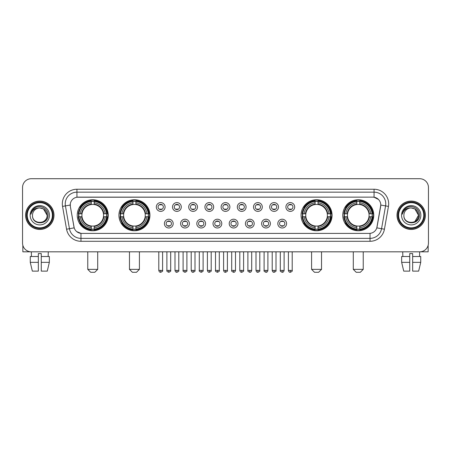 <?xml version="1.0" encoding="UTF-8"?>
<svg xmlns="http://www.w3.org/2000/svg" width="451" height="451" viewBox="0 0 451 451"><rect width="100%" height="100%" fill="white"/><g stroke="black" fill="none" stroke-linecap="round" stroke-linejoin="round"><path stroke-width="0.68" d="M118.934 215.262A15.497 15.497 0 0 0 134.437 230.765A15.497 15.497 0 0 0 149.935 215.262A15.497 15.497 0 0 0 134.437 199.765A15.497 15.497 0 0 0 118.934 215.262M301.065 215.262A15.497 15.497 0 0 0 316.563 230.765A15.497 15.497 0 0 0 332.066 215.262A15.497 15.497 0 0 0 316.563 199.765A15.497 15.497 0 0 0 301.065 215.262M342.766 215.262A15.497 15.497 0 0 0 358.263 230.765A15.497 15.497 0 0 0 373.766 215.262A15.497 15.497 0 0 0 358.263 199.765A15.497 15.497 0 0 0 342.766 215.262M77.234 215.262A15.497 15.497 0 0 0 92.737 230.765A15.497 15.497 0 0 0 108.234 215.262A15.497 15.497 0 0 0 92.737 199.765A15.497 15.497 0 0 0 77.234 215.262M173.184 223.6A4.386 4.386 0 0 1 168.798 227.986A4.386 4.386 0 0 1 164.412 223.6A4.386 4.386 0 0 1 168.798 219.214A4.386 4.386 0 0 1 173.184 223.6M166.165 223.6A2.633 2.633 0 0 0 168.798 226.233A2.633 2.633 0 0 0 171.431 223.6A2.633 2.633 0 0 0 168.798 220.967A2.633 2.633 0 0 0 166.165 223.6M189.386 223.6A4.386 4.386 0 0 1 185 227.986A4.386 4.386 0 0 1 180.609 223.6A4.386 4.386 0 0 1 185 219.214A4.386 4.386 0 0 1 189.386 223.6M182.367 223.6A2.633 2.633 0 0 0 185 226.233A2.633 2.633 0 0 0 187.627 223.6A2.633 2.633 0 0 0 185 220.967A2.633 2.633 0 0 0 182.367 223.6M205.583 223.6A4.386 4.386 0 0 1 201.197 227.986A4.386 4.386 0 0 1 196.811 223.6A4.386 4.386 0 0 1 201.197 219.214A4.386 4.386 0 0 1 205.583 223.6M198.564 223.6A2.633 2.633 0 0 0 201.197 226.233A2.633 2.633 0 0 0 203.829 223.6A2.633 2.633 0 0 0 201.197 220.967A2.633 2.633 0 0 0 198.564 223.6M221.785 223.6A4.386 4.386 0 0 1 217.399 227.986A4.386 4.386 0 0 1 213.013 223.6A4.386 4.386 0 0 1 217.399 219.214A4.386 4.386 0 0 1 221.785 223.6M214.766 223.6A2.633 2.633 0 0 0 217.399 226.233A2.633 2.633 0 0 0 220.032 223.6A2.633 2.633 0 0 0 217.399 220.967A2.633 2.633 0 0 0 214.766 223.6M237.987 223.6A4.386 4.386 0 0 1 233.601 227.986A4.386 4.386 0 0 1 229.215 223.6A4.386 4.386 0 0 1 233.601 219.214A4.386 4.386 0 0 1 237.987 223.6M230.968 223.6A2.633 2.633 0 0 0 233.601 226.233A2.633 2.633 0 0 0 236.234 223.6A2.633 2.633 0 0 0 233.601 220.967A2.633 2.633 0 0 0 230.968 223.6M254.189 223.6A4.386 4.386 0 0 1 249.803 227.986A4.386 4.386 0 0 1 245.417 223.6A4.386 4.386 0 0 1 249.803 219.214A4.386 4.386 0 0 1 254.189 223.6M247.171 223.6A2.633 2.633 0 0 0 249.803 226.233A2.633 2.633 0 0 0 252.436 223.6A2.633 2.633 0 0 0 249.803 220.967A2.633 2.633 0 0 0 247.171 223.6M270.391 223.6A4.386 4.386 0 0 1 266 227.986A4.386 4.386 0 0 1 261.614 223.6A4.386 4.386 0 0 1 266 219.214A4.386 4.386 0 0 1 270.391 223.6M263.373 223.6A2.633 2.633 0 0 0 266 226.233A2.633 2.633 0 0 0 268.633 223.6A2.633 2.633 0 0 0 266 220.967A2.633 2.633 0 0 0 263.373 223.6M286.588 223.6A4.386 4.386 0 0 1 282.202 227.986A4.386 4.386 0 0 1 277.816 223.6A4.386 4.386 0 0 1 282.202 219.214A4.386 4.386 0 0 1 286.588 223.6M279.569 223.6A2.633 2.633 0 0 0 282.202 226.233A2.633 2.633 0 0 0 284.835 223.6A2.633 2.633 0 0 0 282.202 220.967A2.633 2.633 0 0 0 279.569 223.6M165.083 206.986A4.386 4.386 0 0 1 160.697 211.378A4.386 4.386 0 0 1 156.311 206.986A4.386 4.386 0 0 1 160.697 202.6A4.386 4.386 0 0 1 165.083 206.986M158.064 206.986A2.633 2.633 0 0 0 160.697 209.619A2.633 2.633 0 0 0 163.33 206.986A2.633 2.633 0 0 0 160.697 204.359A2.633 2.633 0 0 0 158.064 206.986M181.285 206.986A4.386 4.386 0 0 1 176.899 211.378A4.386 4.386 0 0 1 172.513 206.986A4.386 4.386 0 0 1 176.899 202.6A4.386 4.386 0 0 1 181.285 206.986M174.266 206.986A2.633 2.633 0 0 0 176.899 209.619A2.633 2.633 0 0 0 179.532 206.986A2.633 2.633 0 0 0 176.899 204.359A2.633 2.633 0 0 0 174.266 206.986M197.487 206.986A4.386 4.386 0 0 1 193.096 211.378A4.386 4.386 0 0 1 188.71 206.986A4.386 4.386 0 0 1 193.096 202.6A4.386 4.386 0 0 1 197.487 206.986M190.469 206.986A2.633 2.633 0 0 0 193.096 209.619A2.633 2.633 0 0 0 195.728 206.986A2.633 2.633 0 0 0 193.096 204.359A2.633 2.633 0 0 0 190.469 206.986M213.684 206.986A4.386 4.386 0 0 1 209.298 211.378A4.386 4.386 0 0 1 204.912 206.986A4.386 4.386 0 0 1 209.298 202.6A4.386 4.386 0 0 1 213.684 206.986M206.665 206.986A2.633 2.633 0 0 0 209.298 209.619A2.633 2.633 0 0 0 211.931 206.986A2.633 2.633 0 0 0 209.298 204.359A2.633 2.633 0 0 0 206.665 206.986M229.886 206.986A4.386 4.386 0 0 1 225.5 211.378A4.386 4.386 0 0 1 221.114 206.986A4.386 4.386 0 0 1 225.5 202.6A4.386 4.386 0 0 1 229.886 206.986M222.867 206.986A2.633 2.633 0 0 0 225.5 209.619A2.633 2.633 0 0 0 228.133 206.986A2.633 2.633 0 0 0 225.5 204.359A2.633 2.633 0 0 0 222.867 206.986M246.088 206.986A4.386 4.386 0 0 1 241.702 211.378A4.386 4.386 0 0 1 237.316 206.986A4.386 4.386 0 0 1 241.702 202.6A4.386 4.386 0 0 1 246.088 206.986M239.069 206.986A2.633 2.633 0 0 0 241.702 209.619A2.633 2.633 0 0 0 244.335 206.986A2.633 2.633 0 0 0 241.702 204.359A2.633 2.633 0 0 0 239.069 206.986M262.29 206.986A4.386 4.386 0 0 1 257.904 211.378A4.386 4.386 0 0 1 253.513 206.986A4.386 4.386 0 0 1 257.904 202.6A4.386 4.386 0 0 1 262.29 206.986M255.272 206.986A2.633 2.633 0 0 0 257.904 209.619A2.633 2.633 0 0 0 260.531 206.986A2.633 2.633 0 0 0 257.904 204.359A2.633 2.633 0 0 0 255.272 206.986M278.487 206.986A4.386 4.386 0 0 1 274.101 211.378A4.386 4.386 0 0 1 269.715 206.986A4.386 4.386 0 0 1 274.101 202.6A4.386 4.386 0 0 1 278.487 206.986M271.468 206.986A2.633 2.633 0 0 0 274.101 209.619A2.633 2.633 0 0 0 276.734 206.986A2.633 2.633 0 0 0 274.101 204.359A2.633 2.633 0 0 0 271.468 206.986M294.689 206.986A4.386 4.386 0 0 1 290.303 211.378A4.386 4.386 0 0 1 285.917 206.986A4.386 4.386 0 0 1 290.303 202.6A4.386 4.386 0 0 1 294.689 206.986M287.67 206.986A2.633 2.633 0 0 0 290.303 209.619A2.633 2.633 0 0 0 292.936 206.986A2.633 2.633 0 0 0 290.303 204.359A2.633 2.633 0 0 0 287.67 206.986M66.568 229.209L62.542 206.4A14.624 14.624 0 0 1 76.941 189.24L374.059 189.24A14.624 14.624 0 0 1 388.458 206.4L384.432 229.209A14.624 14.624 0 0 1 370.034 241.291L80.966 241.291A14.624 14.624 0 0 1 66.568 229.209L69.443 228.702L65.423 205.893A11.698 11.698 0 0 1 76.941 192.16L374.059 192.16A11.698 11.698 0 0 1 385.577 205.893L381.557 228.702A11.698 11.698 0 0 1 370.034 238.365L80.966 238.365A11.698 11.698 0 0 1 69.443 228.702L74.189 227.862L70.339 206.4A7.898 7.898 0 0 1 78.113 197.132L372.887 197.132A7.898 7.898 0 0 1 380.661 206.4L377.053 226.87A7.898 7.898 0 0 1 369.279 233.398L81.721 233.398A7.898 7.898 0 0 1 73.947 226.87L70.339 206.4L70.305 203.858M78.626 216.728A14.184 14.184 0 0 1 78.626 213.802M344.158 216.728A14.184 14.184 0 0 1 344.158 213.802M302.458 216.728A14.184 14.184 0 0 1 302.458 213.802M120.327 216.728A14.184 14.184 0 0 1 120.327 213.802M25.622 215.262A14.184 14.184 0 0 0 39.806 229.446A14.184 14.184 0 0 0 53.985 215.262A14.184 14.184 0 0 0 39.806 201.084A14.184 14.184 0 0 0 25.622 215.262M397.015 215.262A14.184 14.184 0 0 0 411.194 229.446A14.184 14.184 0 0 0 425.378 215.262A14.184 14.184 0 0 0 411.194 201.084A14.184 14.184 0 0 0 397.015 215.262M76.941 189.24L76.941 197.222L372.887 197.132L374.059 197.222L378.468 199.443M369.279 233.398L81.721 233.398M80.966 241.291L80.966 233.359L76.749 231.634M388.458 206.4L380.785 205.047L376.81 227.862L384.432 229.209M428.45 187.481A8.772 8.772 0 0 0 419.678 178.709L31.322 178.709A8.772 8.772 0 0 0 22.55 187.481L22.55 243.044A8.772 8.772 0 0 0 31.322 251.821L419.678 251.821A8.772 8.772 0 0 0 428.45 243.044L428.45 187.481L428.45 243.044M22.55 187.481L22.55 243.044M419.678 178.709L31.322 178.709M31.452 256.501L31.322 251.821L419.678 251.821L419.548 256.501M22.843 245.293L22.843 251.821L56.764 251.821M30.262 256.501L30.262 262.347L32.342 271.119L30.262 262.347L30.262 256.501L38.341 256.501L38.341 253.575L41.267 253.575L41.267 256.501L49.345 256.501L49.345 262.347L47.265 271.119L49.345 262.347L41.267 262.347L41.267 256.501L41.267 271.119L47.265 271.119M48.285 251.821L48.156 256.501M38.341 256.501L38.341 271.119L32.342 271.119M30.262 262.347L38.341 262.347M52.378 215.262A12.577 12.577 0 0 0 39.806 202.691A12.577 12.577 0 0 0 27.229 215.262A12.577 12.577 0 0 0 39.806 227.84A12.577 12.577 0 0 0 52.378 215.262M52.964 215.262A13.158 13.158 0 0 0 39.806 202.104A13.158 13.158 0 0 0 26.643 215.262A13.158 13.158 0 0 0 39.806 228.426A13.158 13.158 0 0 0 52.964 215.262M53.838 215.262A14.037 14.037 0 0 0 39.806 201.231A14.037 14.037 0 0 0 25.769 215.262A14.037 14.037 0 0 0 39.806 229.3A14.037 14.037 0 0 0 53.838 215.262M47.113 215.262C46.678 210.826 44.243 208.385 39.806 207.956L43.459 208.931L47.113 215.262L43.459 208.931L39.806 207.956L43.459 208.931L47.113 215.262L43.459 208.931L39.806 207.956L43.459 208.931L47.113 215.262C47.564 224.694 32.044 224.694 32.495 215.262C31.841 225.41 48.381 225.184 48.037 215.262C48.578 208.3 39.457 203.875 34.197 208.362C32.365 209.895 31.288 211.84 30.972 214.202C32.354 209.845 35.296 207.764 39.806 207.956L43.459 208.931L47.113 215.262C47.564 224.694 32.044 224.694 32.495 215.262C32.044 224.694 47.564 224.694 47.113 215.262C47.564 224.694 32.044 224.694 32.495 215.262C32.044 224.694 47.564 224.694 47.113 215.262C47.564 224.694 32.044 224.694 32.495 215.262C32.044 224.694 47.564 224.694 47.113 215.262C47.564 224.694 32.044 224.694 32.495 215.262C32.044 224.694 47.564 224.694 47.113 215.262C47.564 224.694 32.044 224.694 32.495 215.262C32.044 224.694 47.564 224.694 47.113 215.262C47.564 224.694 32.044 224.694 32.495 215.262C32.044 224.694 47.564 224.694 47.113 215.262C47.564 224.694 32.044 224.694 32.495 215.262A7.312 7.312 0 0 1 39.806 207.956L43.459 208.931L47.113 215.262C47.406 220.939 40.111 224.711 35.657 221.289M30.155 215.262A9.651 9.651 0 0 0 39.806 224.914A9.651 9.651 0 0 0 49.452 215.262A9.651 9.651 0 0 0 39.806 205.617A9.651 9.651 0 0 0 30.155 215.262M34.197 208.362L32.038 210.927M31.908 211.175L32.1 210.82L31.908 211.175M94.783 272.291L90.685 272.291L87.765 269.365L97.704 269.365L94.783 272.291M94.197 229.108L94.197 229.694A14.505 14.505 0 0 0 107.163 216.728L106.577 216.728A13.919 13.919 0 0 1 94.197 229.108L94.197 227.755A12.577 12.577 0 0 0 105.224 216.728L103.454 216.728A10.818 10.818 0 0 0 94.197 204.545L94.197 201.422A13.919 13.919 0 0 1 106.577 213.802L107.163 213.802A14.505 14.505 0 0 0 94.197 200.836L94.197 201.422M78.891 216.728L78.305 216.728A14.505 14.505 0 0 0 91.271 229.694L91.271 229.108A13.919 13.919 0 0 1 78.891 216.728L80.244 216.728A12.577 12.577 0 0 0 91.271 227.755L91.271 225.985A10.818 10.818 0 0 0 103.454 216.728L103.888 216.728A11.247 11.247 0 0 1 94.197 226.419L94.197 227.755M91.271 201.422L91.271 200.836A14.505 14.505 0 0 0 78.305 213.802L78.891 213.802A13.919 13.919 0 0 1 91.271 201.422L91.271 202.775A12.577 12.577 0 0 0 80.244 213.802L82.014 213.802A10.818 10.818 0 0 0 91.271 225.985L91.271 226.419A11.247 11.247 0 0 1 81.58 216.728L80.244 216.728M78.919 216.728A13.891 13.891 0 0 1 78.919 213.802M94.197 201.45A13.891 13.891 0 0 0 91.271 201.45M106.549 213.802A13.891 13.891 0 0 1 106.549 216.728M106.577 213.802L105.224 213.802A12.577 12.577 0 0 0 94.197 202.775M105.224 216.728L106.577 216.728M91.271 227.755L91.271 229.108M103.454 213.802L105.224 213.802M94.197 226.002L94.197 226.419M91.271 225.985A10.818 10.818 0 0 1 82.014 216.728L81.58 216.728M94.197 229.08A13.891 13.891 0 0 1 91.271 229.08M80.244 213.802L78.891 213.802M91.271 204.523L91.271 202.775M94.197 204.545A10.818 10.818 0 0 0 82.014 213.802L81.58 213.802A11.247 11.247 0 0 1 91.271 204.111M94.197 204.529L94.197 204.111A11.247 11.247 0 0 1 103.888 213.802M80.566 207.37L79.737 207.37A15.204 15.204 0 0 1 107.941 215.262A15.204 15.204 0 0 1 79.737 223.16L80.566 223.16M136.484 272.291L132.391 272.291L129.465 269.365L139.41 269.365L136.484 272.291M135.898 229.108L135.898 229.694A14.505 14.505 0 0 0 148.864 216.728L148.278 216.728A13.919 13.919 0 0 1 135.898 229.108L135.898 227.755A12.577 12.577 0 0 0 146.925 216.728L145.154 216.728A10.818 10.818 0 0 0 135.898 204.545L135.898 201.422A13.919 13.919 0 0 1 148.278 213.802L148.864 213.802A14.505 14.505 0 0 0 135.898 200.836L135.898 201.422M120.592 216.728L120.005 216.728A14.505 14.505 0 0 0 132.972 229.694L132.972 229.108A13.919 13.919 0 0 1 120.592 216.728L121.945 216.728A12.577 12.577 0 0 0 132.972 227.755L132.972 225.985A10.818 10.818 0 0 0 145.154 216.728L145.588 216.728A11.247 11.247 0 0 1 135.898 226.419L135.898 227.755M132.972 201.422L132.972 200.836A14.505 14.505 0 0 0 120.005 213.802L120.592 213.802A13.919 13.919 0 0 1 132.972 201.422L132.972 202.775A12.577 12.577 0 0 0 121.945 213.802L123.715 213.802A10.818 10.818 0 0 0 132.972 225.985L132.972 226.419A11.247 11.247 0 0 1 123.281 216.728L121.945 216.728M120.62 216.728A13.891 13.891 0 0 1 120.62 213.802M135.898 201.45A13.891 13.891 0 0 0 132.972 201.45M148.249 213.802A13.891 13.891 0 0 1 148.249 216.728M148.278 213.802L146.925 213.802A12.577 12.577 0 0 0 135.898 202.775M146.925 216.728L148.278 216.728M132.972 227.755L132.972 229.108M145.154 213.802L146.925 213.802M135.898 226.002L135.898 226.419M132.972 225.985A10.818 10.818 0 0 1 123.715 216.728L123.281 216.728M135.898 229.08A13.891 13.891 0 0 1 132.972 229.08M121.945 213.802L120.592 213.802M132.972 204.523L132.972 202.775M135.898 204.545A10.818 10.818 0 0 0 123.715 213.802L123.281 213.802A11.247 11.247 0 0 1 132.972 204.111M135.898 204.529L135.898 204.111A11.247 11.247 0 0 1 145.588 213.802M122.266 207.37L121.437 207.37A15.204 15.204 0 0 1 149.642 215.262A15.204 15.204 0 0 1 121.437 223.16L122.266 223.16M318.609 272.291L314.516 272.291L311.59 269.365L321.535 269.365L318.609 272.291M318.028 229.108L318.028 229.694A14.505 14.505 0 0 0 330.995 216.728L330.408 216.728A13.919 13.919 0 0 1 318.028 229.108L318.028 227.755A12.577 12.577 0 0 0 329.055 216.728L327.285 216.728A10.818 10.818 0 0 0 318.028 204.545L318.028 201.422A13.919 13.919 0 0 1 330.408 213.802L330.995 213.802A14.505 14.505 0 0 0 318.028 200.836L318.028 201.422M302.722 216.728L302.136 216.728A14.505 14.505 0 0 0 315.102 229.694L315.102 229.108A13.919 13.919 0 0 1 302.722 216.728L304.075 216.728A12.577 12.577 0 0 0 315.102 227.755L315.102 225.985A10.818 10.818 0 0 0 327.285 216.728L327.719 216.728A11.247 11.247 0 0 1 318.028 226.419L318.028 227.755M315.102 201.422L315.102 200.836A14.505 14.505 0 0 0 302.136 213.802L302.722 213.802A13.919 13.919 0 0 1 315.102 201.422L315.102 202.775A12.577 12.577 0 0 0 304.075 213.802L305.846 213.802A10.818 10.818 0 0 0 315.102 225.985L315.102 226.419A11.247 11.247 0 0 1 305.412 216.728L304.075 216.728M302.751 216.728A13.891 13.891 0 0 1 302.751 213.802M318.028 201.45A13.891 13.891 0 0 0 315.102 201.45M330.38 213.802A13.891 13.891 0 0 1 330.38 216.728M330.408 213.802L329.055 213.802A12.577 12.577 0 0 0 318.028 202.775M329.055 216.728L330.408 216.728M315.102 227.755L315.102 229.108M327.285 213.802L329.055 213.802M318.028 226.002L318.028 226.419M315.102 225.985A10.818 10.818 0 0 1 305.846 216.728L305.412 216.728M318.028 229.08A13.891 13.891 0 0 1 315.102 229.08M304.075 213.802L302.722 213.802M315.102 204.523L315.102 202.775M318.028 204.545A10.818 10.818 0 0 0 305.846 213.802L305.412 213.802A11.247 11.247 0 0 1 315.102 204.111M318.028 204.529L318.028 204.111A11.247 11.247 0 0 1 327.719 213.802M304.397 207.37L303.568 207.37A15.204 15.204 0 0 1 331.773 215.262A15.204 15.204 0 0 1 303.568 223.16L304.397 223.16M360.315 272.291L356.217 272.291L353.296 269.365L363.235 269.365L360.315 272.291M359.729 229.108L359.729 229.694A14.505 14.505 0 0 0 372.695 216.728L372.109 216.728A13.919 13.919 0 0 1 359.729 229.108L359.729 227.755A12.577 12.577 0 0 0 370.756 216.728L368.986 216.728A10.818 10.818 0 0 0 359.729 204.545L359.729 201.422A13.919 13.919 0 0 1 372.109 213.802L372.695 213.802A14.505 14.505 0 0 0 359.729 200.836L359.729 201.422M344.423 216.728L343.837 216.728A14.505 14.505 0 0 0 356.803 229.694L356.803 229.108A13.919 13.919 0 0 1 344.423 216.728L345.776 216.728A12.577 12.577 0 0 0 356.803 227.755L356.803 225.985A10.818 10.818 0 0 0 368.986 216.728L369.42 216.728A11.247 11.247 0 0 1 359.729 226.419L359.729 227.755M356.803 201.422L356.803 200.836A14.505 14.505 0 0 0 343.837 213.802L344.423 213.802A13.919 13.919 0 0 1 356.803 201.422L356.803 202.775A12.577 12.577 0 0 0 345.776 213.802L347.546 213.802A10.818 10.818 0 0 0 356.803 225.985L356.803 226.419A11.247 11.247 0 0 1 347.112 216.728L345.776 216.728M344.451 216.728A13.891 13.891 0 0 1 344.451 213.802M359.729 201.45A13.891 13.891 0 0 0 356.803 201.45M372.081 213.802A13.891 13.891 0 0 1 372.081 216.728M372.109 213.802L370.756 213.802A12.577 12.577 0 0 0 359.729 202.775M370.756 216.728L372.109 216.728M356.803 227.755L356.803 229.108M368.986 213.802L370.756 213.802M359.729 226.002L359.729 226.419M356.803 225.985A10.818 10.818 0 0 1 347.546 216.728L347.112 216.728M359.729 229.08A13.891 13.891 0 0 1 356.803 229.08M345.776 213.802L344.423 213.802M356.803 204.523L356.803 202.775M359.729 204.545A10.818 10.818 0 0 0 347.546 213.802L347.112 213.802A11.247 11.247 0 0 1 356.803 204.111M359.729 204.529L359.729 204.111A11.247 11.247 0 0 1 369.42 213.802M346.097 207.37L345.269 207.37A15.204 15.204 0 0 1 373.473 215.262A15.204 15.204 0 0 1 345.269 223.16L346.097 223.16M159.817 209.473L159.817 209.055A2.244 2.244 0 0 0 161.576 209.055L161.576 209.473M161.576 204.506L161.576 204.923A2.244 2.244 0 0 0 159.817 204.923L159.817 204.506M176.02 209.473L176.02 209.055A2.244 2.244 0 0 0 177.773 209.055L177.773 209.473M177.773 204.506L177.773 204.923A2.244 2.244 0 0 0 176.02 204.923L176.02 204.506M192.222 209.473L192.222 209.055A2.244 2.244 0 0 0 193.975 209.055L193.975 209.473M193.975 204.506L193.975 204.923A2.244 2.244 0 0 0 192.222 204.923L192.222 204.506M208.424 209.473L208.424 209.055A2.244 2.244 0 0 0 210.177 209.055L210.177 209.473M210.177 204.506L210.177 204.923A2.244 2.244 0 0 0 208.424 204.923L208.424 204.506M224.621 209.473L224.621 209.055A2.244 2.244 0 0 0 226.379 209.055L226.379 209.473M226.379 204.506L226.379 204.923A2.244 2.244 0 0 0 224.621 204.923L224.621 204.506M240.823 209.473L240.823 209.055A2.244 2.244 0 0 0 242.576 209.055L242.576 209.473M242.576 204.506L242.576 204.923A2.244 2.244 0 0 0 240.823 204.923L240.823 204.506M257.025 209.473L257.025 209.055A2.244 2.244 0 0 0 258.778 209.055L258.778 209.473M258.778 204.506L258.778 204.923A2.244 2.244 0 0 0 257.025 204.923L257.025 204.506M273.227 209.473L273.227 209.055A2.244 2.244 0 0 0 274.98 209.055L274.98 209.473M274.98 204.506L274.98 204.923A2.244 2.244 0 0 0 273.227 204.923L273.227 204.506M289.424 209.473L289.424 209.055A2.244 2.244 0 0 0 291.183 209.055L291.183 209.473M291.183 204.506L291.183 204.923A2.244 2.244 0 0 0 289.424 204.923L289.424 204.506M167.919 226.081L167.919 225.663A2.244 2.244 0 0 0 169.672 225.663L169.672 226.081M169.672 221.12L169.672 221.537A2.244 2.244 0 0 0 167.919 221.537L167.919 221.12M184.121 226.081L184.121 225.663A2.244 2.244 0 0 0 185.874 225.663L185.874 226.081M185.874 221.12L185.874 221.537A2.244 2.244 0 0 0 184.121 221.537L184.121 221.12M200.323 226.081L200.323 225.663A2.244 2.244 0 0 0 202.076 225.663L202.076 226.081M202.076 221.12L202.076 221.537A2.244 2.244 0 0 0 200.323 221.537L200.323 221.12M216.519 226.081L216.519 225.663A2.244 2.244 0 0 0 218.278 225.663L218.278 226.081M218.278 221.12L218.278 221.537A2.244 2.244 0 0 0 216.519 221.537L216.519 221.12M232.722 226.081L232.722 225.663A2.244 2.244 0 0 0 234.481 225.663L234.481 226.081M234.481 221.12L234.481 221.537A2.244 2.244 0 0 0 232.722 221.537L232.722 221.12M248.924 226.081L248.924 225.663A2.244 2.244 0 0 0 250.677 225.663L250.677 226.081M250.677 221.12L250.677 221.537A2.244 2.244 0 0 0 248.924 221.537L248.924 221.12M265.126 226.081L265.126 225.663A2.244 2.244 0 0 0 266.879 225.663L266.879 226.081M266.879 221.12L266.879 221.537A2.244 2.244 0 0 0 265.126 221.537L265.126 221.12M281.328 226.081L281.328 225.663A2.244 2.244 0 0 0 283.081 225.663L283.081 226.081M283.081 221.12L283.081 221.537A2.244 2.244 0 0 0 281.328 221.537L281.328 221.12M428.157 245.293L428.157 251.821L394.236 251.821M409.733 256.501L409.733 262.347L401.655 262.347L403.735 271.119L401.655 262.347L401.655 256.501L409.733 256.501L409.733 253.575L412.659 253.575L412.659 256.501L420.738 256.501L420.738 262.347L418.658 271.119L420.738 262.347L412.659 262.347L412.659 256.501M409.733 262.347L409.733 271.119L403.735 271.119M418.658 271.119L412.659 271.119L412.659 262.347M402.715 251.821L402.844 256.501M423.771 215.262A12.577 12.577 0 0 0 411.194 202.691A12.577 12.577 0 0 0 398.622 215.262A12.577 12.577 0 0 0 411.194 227.84A12.577 12.577 0 0 0 423.771 215.262M424.357 215.262A13.158 13.158 0 0 0 411.194 202.104A13.158 13.158 0 0 0 398.036 215.262A13.158 13.158 0 0 0 411.194 228.426A13.158 13.158 0 0 0 424.357 215.262M425.231 215.262A14.037 14.037 0 0 0 411.194 201.231A14.037 14.037 0 0 0 397.162 215.262A14.037 14.037 0 0 0 411.194 229.3A14.037 14.037 0 0 0 425.231 215.262M418.077 212.787L418.505 215.262L414.852 208.931L411.194 207.956L414.852 208.931L418.505 215.262L414.852 208.931L411.194 207.956L414.852 208.931L418.505 215.262L414.852 208.931L411.194 207.956L414.852 208.931L418.505 215.262C418.956 224.694 403.436 224.694 403.887 215.262C403.233 225.41 419.774 225.184 419.43 215.262C419.971 208.3 410.85 203.875 405.59 208.362C403.758 209.895 402.681 211.84 402.365 214.202C403.746 209.845 406.689 207.764 411.194 207.956L414.852 208.931L418.505 215.262C418.956 224.694 403.436 224.694 403.887 215.262C403.436 224.694 418.956 224.694 418.505 215.262L414.852 221.599L418.505 215.262C418.956 224.694 403.436 224.694 403.887 215.262C403.436 224.694 418.956 224.694 418.505 215.262C418.956 224.694 403.436 224.694 403.887 215.262C403.436 224.694 418.956 224.694 418.505 215.262C418.956 224.694 403.436 224.694 403.887 215.262C403.436 224.694 418.956 224.694 418.505 215.262C418.956 224.694 403.436 224.694 403.887 215.262C403.436 224.694 418.956 224.694 418.505 215.262C418.956 224.694 403.436 224.694 403.887 215.262A7.312 7.312 0 0 1 411.194 207.956L414.852 208.931L418.505 215.262C418.799 220.939 411.504 224.711 407.05 221.289M411.194 207.956C415.636 208.385 418.071 210.826 418.505 215.262M401.548 215.262A9.651 9.651 0 0 0 411.194 224.914A9.651 9.651 0 0 0 420.845 215.262A9.651 9.651 0 0 0 411.194 205.617A9.651 9.651 0 0 0 401.548 215.262M405.59 208.362L403.431 210.927M403.301 211.175L403.493 210.82M374.059 189.24L374.059 197.222M62.542 206.4L65.423 205.893A11.698 11.698 0 0 1 65.243 203.858M65.423 205.893L70.215 205.047M370.034 233.359L370.034 241.291M94.197 225.985A10.818 10.818 0 0 0 103.454 216.728M91.271 229.209A14.02 14.02 0 0 0 94.197 229.209M106.678 216.728A14.02 14.02 0 0 0 106.678 213.802M94.197 201.321A14.02 14.02 0 0 0 91.271 201.321M135.898 225.985A10.818 10.818 0 0 0 145.154 216.728M132.972 229.209A14.02 14.02 0 0 0 135.898 229.209M148.379 216.728A14.02 14.02 0 0 0 148.379 213.802M135.898 201.321A14.02 14.02 0 0 0 132.972 201.321M318.028 225.985A10.818 10.818 0 0 0 327.285 216.728M315.102 229.209A14.02 14.02 0 0 0 318.028 229.209M330.51 216.728A14.02 14.02 0 0 0 330.51 213.802M318.028 201.321A14.02 14.02 0 0 0 315.102 201.321M359.729 225.985A10.818 10.818 0 0 0 368.986 216.728M356.803 229.209A14.02 14.02 0 0 0 359.729 229.209M372.21 216.728A14.02 14.02 0 0 0 372.21 213.802M359.729 201.321A14.02 14.02 0 0 0 356.803 201.321M160.697 270.391L158.797 270.391C159.13 271.744 159.761 272.376 160.697 272.291L160.697 270.391L162.597 270.391L162.597 251.821M176.899 270.391L174.994 270.391C175.326 271.744 175.963 272.376 176.899 272.291L176.899 270.391L178.799 270.391L178.799 251.821M193.096 270.391L191.196 270.391C191.528 271.744 192.165 272.376 193.096 272.291L193.096 270.391L195.001 270.391L195.001 251.821M209.298 270.391L207.398 270.391C207.731 271.744 208.362 272.376 209.298 272.291L209.298 270.391L211.198 270.391L211.198 251.821M225.5 270.391L223.6 270.391C223.933 271.744 224.564 272.376 225.5 272.291L225.5 270.391L227.4 270.391L227.4 251.821M241.702 270.391L239.802 270.391C240.129 271.744 240.766 272.376 241.702 272.291L241.702 270.391L243.602 270.391L243.602 251.821M257.904 270.391L255.999 270.391C256.331 271.744 256.969 272.376 257.904 272.291L257.904 270.391L259.804 270.391L259.804 251.821M274.101 270.391L272.201 270.391C272.534 271.744 273.165 272.376 274.101 272.291L274.101 270.391L276.006 270.391L276.006 251.821M290.303 270.391L288.403 270.391C288.736 271.744 289.367 272.376 290.303 272.291L290.303 270.391L292.203 270.391L292.203 251.821M168.798 270.391L166.898 270.391C166.509 270.995 167.146 271.632 168.798 272.291L168.798 270.391L170.698 270.391L170.698 251.821M185 270.391L183.095 270.391C182.711 270.995 183.343 271.632 185 272.291L185 270.391L186.9 270.391L186.9 251.821M201.197 270.391L199.297 270.391C198.914 270.995 199.545 271.632 201.197 272.291L201.197 270.391L203.102 270.391L203.102 251.821M217.399 270.391L215.499 270.391C215.116 270.995 215.747 271.632 217.399 272.291L217.399 270.391L219.299 270.391L219.299 251.821M233.601 270.391L231.701 270.391C231.312 270.995 231.949 271.632 233.601 272.291L233.601 270.391L235.501 270.391L235.501 251.821M249.803 270.391L247.898 270.391C247.514 270.995 248.146 271.632 249.803 272.291L249.803 270.391L251.703 270.391L251.703 251.821M266 270.391L264.1 270.391C263.717 270.995 264.348 271.632 266 272.291L266 270.391L267.905 270.391L267.905 251.821M282.202 270.391L280.302 270.391C279.919 270.995 280.55 271.632 282.202 272.291L282.202 270.391L284.102 270.391L284.102 251.821M97.704 251.821L97.704 269.365M87.765 251.821L87.765 269.365M139.41 251.821L139.41 269.365M129.465 251.821L129.465 269.365M321.535 251.821L321.535 269.365M311.59 251.821L311.59 269.365M363.235 251.821L363.235 269.365M353.296 251.821L353.296 269.365M158.797 270.391L158.797 251.821M162.597 270.391C162.98 270.995 162.349 271.632 160.697 272.291M174.994 270.391L174.994 251.821M178.799 270.391C179.182 270.995 178.551 271.632 176.899 272.291M191.196 270.391L191.196 251.821M195.001 270.391C195.384 270.995 194.753 271.632 193.096 272.291M207.398 270.391L207.398 251.821M211.198 270.391C211.587 270.995 210.95 271.632 209.298 272.291M223.6 270.391L223.6 251.821M227.4 270.391C227.789 270.995 227.152 271.632 225.5 272.291M239.802 270.391L239.802 251.821M243.602 270.391C243.985 270.995 243.354 271.632 241.702 272.291M255.999 270.391L255.999 251.821M259.804 270.391C260.188 270.995 259.556 271.632 257.904 272.291M272.201 270.391L272.201 251.821M276.006 270.391C276.39 270.995 275.758 271.632 274.101 272.291M288.403 270.391L288.403 251.821M292.203 270.391C292.592 270.995 291.955 271.632 290.303 272.291M166.898 270.391L166.898 251.821M170.698 270.391C171.081 270.995 170.45 271.632 168.798 272.291M183.095 270.391L183.095 251.821M186.9 270.391C187.283 270.995 186.652 271.632 185 272.291M199.297 270.391L199.297 251.821M203.102 270.391C203.486 270.995 202.854 271.632 201.197 272.291M215.499 270.391L215.499 251.821M219.299 270.391C219.688 270.995 219.051 271.632 217.399 272.291M231.701 270.391L231.701 251.821M235.501 270.391C235.168 271.744 234.537 272.376 233.601 272.291M247.898 270.391L247.898 251.821M251.703 270.391C251.37 271.744 250.739 272.376 249.803 272.291M264.1 270.391L264.1 251.821M267.905 270.391C267.573 271.744 266.936 272.376 266 272.291M280.302 270.391L280.302 251.821M284.102 270.391C283.775 271.744 283.138 272.376 282.202 272.291"/></g></svg>
